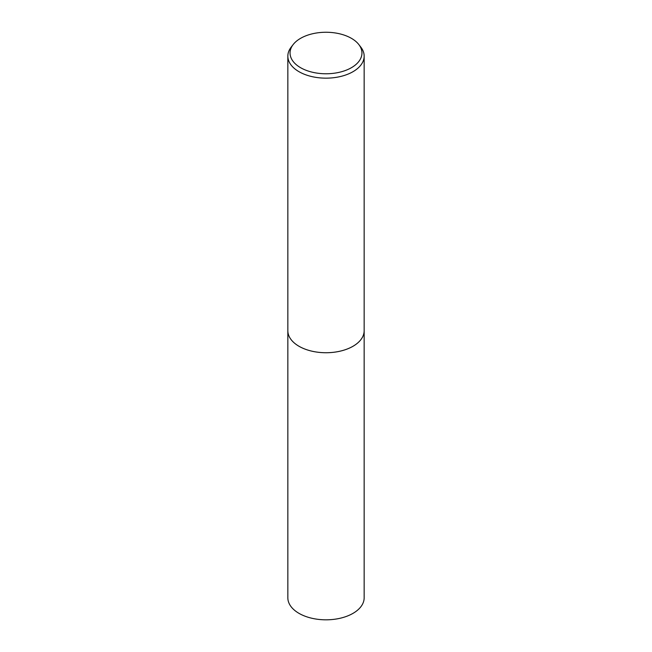 <?xml version="1.0" encoding="UTF-8"?>
<svg xmlns="http://www.w3.org/2000/svg" width="652" height="652" viewBox="0 0 652 652"><rect width="100%" height="100%" fill="white"/><g stroke="black" fill="none" stroke-linecap="round" stroke-linejoin="round"><path stroke-width="0.98" d="M364.158 330.458A38.158 22.029 180 0 1 364.158 330.703A38.158 22.029 180 0 1 352.976 346.277A38.158 22.029 180 0 1 311.395 351.053A38.158 22.029 180 0 1 287.842 330.703A38.158 22.029 180 0 1 287.842 330.458M364.158 330.531A38.158 22.029 180 0 1 352.985 346.285A38.158 22.029 180 0 1 311.257 351.02A38.158 22.029 180 0 1 287.842 330.531M358.82 44.54L360.833 47.14A38.158 22.029 180 0 1 364.158 56.129A38.158 22.029 180 0 1 352.976 71.704A38.158 22.029 180 0 1 311.395 76.48A38.158 22.029 180 0 1 287.842 56.129A38.158 22.029 180 0 1 291.167 47.14L293.18 44.54A35.95 20.758 180 0 1 300.58 38.338A35.95 20.758 180 0 1 358.82 44.54A35.95 20.758 180 0 1 351.42 67.694A35.95 20.758 180 0 1 305.609 70.106A35.95 20.758 180 0 1 293.18 44.54M287.842 330.703A38.158 22.029 180 0 0 299.015 346.285A38.158 22.029 180 0 0 340.605 351.061A38.158 22.029 180 0 0 364.158 330.703L364.158 597.794A38.158 22.029 180 0 1 340.605 618.145A38.158 22.029 180 0 1 299.023 613.369A38.158 22.029 180 0 1 287.842 597.794L287.842 56.129M364.158 330.703L364.158 56.129"/></g></svg>
